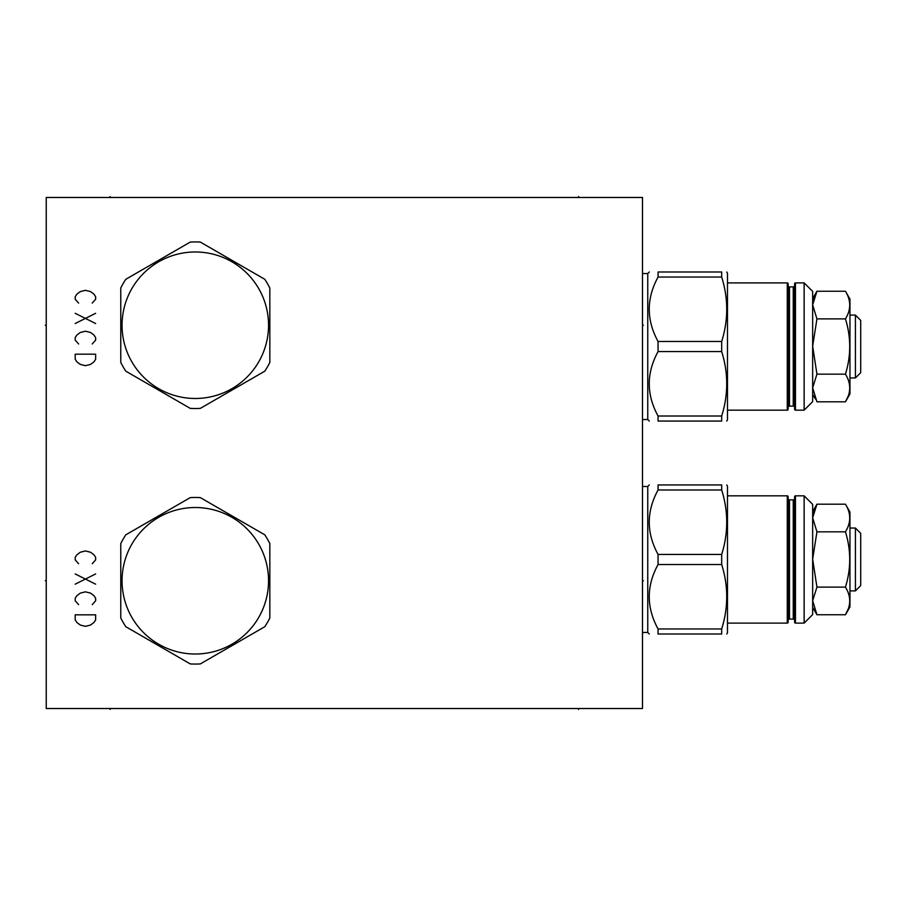 <?xml version="1.0" encoding="UTF-8"?>
<svg xmlns="http://www.w3.org/2000/svg" width="906" height="906" viewBox="0 0 906 906"><rect width="100%" height="100%" fill="white"/><g stroke="black" fill="none" stroke-linecap="round" stroke-linejoin="round"><path stroke-width="1.36" d="M46.24 197.474L46.24 708.526L642.479 708.526L642.479 197.474L46.24 197.474M190.249 242.083L125.809 279.286A83.307 83.307 0 0 0 120.77 288.029L120.77 362.445A83.307 83.307 0 0 0 125.809 371.177L190.249 408.38A83.307 83.307 0 0 0 200.339 408.38L264.79 371.177A83.307 83.307 0 0 0 269.829 362.445L269.829 288.029A83.307 83.307 0 0 0 264.79 279.286L200.339 242.083A83.307 83.307 0 0 0 190.249 242.083M195.3 251.981A73.25 73.25 0 0 0 122.05 325.231A73.25 73.25 0 0 0 195.3 398.481A73.25 73.25 0 0 0 268.55 325.231A73.25 73.25 0 0 0 195.3 251.981M190.249 497.62L125.809 534.823A83.307 83.307 0 0 0 120.77 543.555L120.77 617.971A83.307 83.307 0 0 0 125.809 626.714L190.249 663.917A83.307 83.307 0 0 0 200.339 663.917L264.79 626.714A83.307 83.307 0 0 0 269.829 617.971L269.829 543.555A83.307 83.307 0 0 0 264.79 534.823L200.339 497.62A83.307 83.307 0 0 0 190.249 497.62M195.3 507.519A73.25 73.25 0 0 0 122.05 580.769A73.25 73.25 0 0 0 195.3 654.019A73.25 73.25 0 0 0 268.55 580.769A73.25 73.25 0 0 0 195.3 507.519M855.423 377.961L855.423 315.095L860.7 320.384L860.7 372.683L855.423 377.961L849.964 377.961M855.423 315.095L849.964 315.095M812.659 387.757L816.94 401.811L845.445 401.811L849.964 393.974L849.964 299.082L845.445 291.245C851.13 300.464 851.13 309.671 845.445 318.889C851.13 309.671 851.13 300.464 845.445 291.245L816.94 291.245L812.659 304.892M848.163 396.149L845.445 401.811C851.13 392.592 851.13 383.385 845.445 374.167C851.13 355.741 851.13 337.315 845.445 318.889L816.94 318.889L812.659 346.16M812.659 304.903L816.94 318.889M812.659 291.415L812.659 401.641L804.143 410.158L804.143 282.899L812.659 291.415M812.659 346.205L816.94 374.167L812.659 387.734M795.457 410.158A0.849 0.849 0 0 1 794.607 409.308L794.607 283.748A0.849 0.849 0 0 1 795.457 282.899L795.457 410.158L804.143 410.158M794.607 407.519A1.359 1.359 0 0 0 793.237 406.148L789.488 406.148A1.359 1.359 0 0 0 788.129 407.519M794.607 285.537A1.359 1.359 0 0 1 793.237 286.908L789.488 286.908A1.359 1.359 0 0 1 788.129 285.537M788.129 409.308L788.129 283.748A0.849 0.849 0 0 0 787.28 282.899L787.28 410.158A0.849 0.849 0 0 0 788.129 409.308M726.748 421.064L727.484 419.784L727.484 273.272L726.748 271.993M721.686 351.573L721.686 341.483C728.401 319.999 728.401 298.527 721.686 277.043L721.686 271.993C728.401 271.993 728.401 271.993 721.686 271.993C728.401 271.993 728.401 271.993 721.686 271.993L658.062 271.993L658.062 277.043C646.318 298.527 646.318 319.999 658.062 341.483L658.062 351.573L721.686 351.573C728.401 373.057 728.401 394.54 721.686 416.013L721.686 421.064C728.401 421.064 728.401 421.064 721.686 421.064C728.401 421.064 728.401 421.064 721.686 421.064L658.062 421.064C646.318 421.064 646.318 421.064 658.062 421.064C646.318 421.064 646.318 421.064 658.062 421.064L658.062 416.013L721.686 416.013M642.479 273.533L647.756 273.533L647.756 419.523L649.296 421.064M658.062 271.993C646.318 271.993 646.318 271.993 658.062 271.993C646.318 271.993 646.318 271.993 658.062 271.993M658.062 341.483L721.686 341.483M658.062 351.573C646.318 373.057 646.318 394.54 658.062 416.013M658.062 277.043L721.686 277.043M813.294 299.943L813.848 297.995M814.619 295.911L815.491 293.963M812.659 394.393L815.491 399.093M816.94 374.167L845.445 374.167M855.423 590.905L855.423 528.039L860.7 533.317L860.7 585.616L855.423 590.905L849.964 590.905M855.423 528.039L849.964 528.039M849.964 606.918L849.964 512.026L845.445 504.189C851.13 513.408 851.13 522.615 845.445 531.833C851.13 522.615 851.13 513.408 845.445 504.189L816.94 504.189L812.659 517.824L816.94 531.833L845.445 531.833C851.13 550.259 851.13 568.685 845.445 587.111C851.13 596.329 851.13 605.536 845.445 614.755L849.964 606.918M812.659 504.359L812.659 614.585L804.143 623.102L804.143 495.842L812.659 504.359M812.659 559.149L816.94 587.111L812.659 600.678L816.94 614.755L815.491 612.037M795.457 623.102A0.849 0.849 0 0 1 794.607 622.252L794.607 496.692A0.849 0.849 0 0 1 795.457 495.842L795.457 623.102L804.143 623.102M794.607 620.463A1.359 1.359 0 0 0 793.237 619.092L789.488 619.092A1.359 1.359 0 0 0 788.129 620.463M794.607 498.481A1.359 1.359 0 0 1 793.237 499.852L789.488 499.852A1.359 1.359 0 0 1 788.129 498.481M788.129 622.252L788.129 496.692A0.849 0.849 0 0 0 787.28 495.842L787.28 623.102A0.849 0.849 0 0 0 788.129 622.252M726.748 634.007L727.484 632.728L727.484 486.216L726.748 484.937M721.686 564.517L721.686 554.427C728.401 532.943 728.401 511.46 721.686 489.987L721.686 484.937C728.401 484.937 728.401 484.937 721.686 484.937C728.401 484.937 728.401 484.937 721.686 484.937L658.062 484.937L658.062 489.987C646.318 511.46 646.318 532.943 658.062 554.427L658.062 564.517L721.686 564.517C728.401 586.001 728.401 607.473 721.686 628.957L721.686 634.007C728.401 634.007 728.401 634.007 721.686 634.007C728.401 634.007 728.401 634.007 721.686 634.007L658.062 634.007C646.318 634.007 646.318 634.007 658.062 634.007C646.318 634.007 646.318 634.007 658.062 634.007L658.062 628.957L721.686 628.957M642.479 486.477L647.756 486.477L647.756 632.467L649.296 634.007M658.062 484.937C646.318 484.937 646.318 484.937 658.062 484.937C646.318 484.937 646.318 484.937 658.062 484.937M658.062 554.427L721.686 554.427M658.062 564.517C646.318 586.001 646.318 607.473 658.062 628.957M658.062 489.987L721.686 489.987M813.294 512.887L813.848 510.939M814.619 508.855L815.491 506.907M812.659 607.337L816.94 614.755L845.445 614.755L848.163 609.092M816.94 587.111L845.445 587.111M816.94 531.833L812.659 559.104M92.231 303.091L95.64 299.252L95.64 296.704L93.941 294.144L90.532 291.585L85.413 290.316L80.306 291.585L76.897 294.144L75.198 296.704L75.198 299.252L78.607 303.091M95.64 313.306L75.198 323.533M75.198 313.306L95.64 323.533M92.231 343.974L95.64 340.135L95.64 337.587L93.941 335.027L90.532 332.479L85.413 331.2L80.306 332.479L76.897 335.027L75.198 337.587L75.198 340.135L78.607 343.974M95.64 354.189L75.198 354.189L75.198 359.308L76.897 361.856L80.306 364.416L85.413 365.696L90.532 364.416L93.941 361.856L95.64 359.308L95.64 354.189M92.231 563.725L95.64 559.897L95.64 557.337L93.941 554.789L90.532 552.23L85.413 550.95L80.306 552.23L76.897 554.789L75.198 557.337L75.198 559.897L78.607 563.725M95.64 573.951L75.198 584.177M75.198 573.951L95.64 584.177M92.231 604.619L95.64 600.78L95.64 598.232L93.941 595.672L90.532 593.113L85.413 591.833L80.306 593.113L76.897 595.672L75.198 598.232L75.198 600.78L78.607 604.619M95.64 614.834L75.198 614.834L75.198 619.942L76.897 622.501L80.306 625.061L85.413 626.34L90.532 625.061L93.941 622.501L95.64 619.942L95.64 614.834M642.479 325.231L643.419 325.231L642.479 325.231M642.479 580.769L643.419 580.769L642.479 580.769M110.124 197.474L110.124 196.534M578.594 197.474L578.594 196.534M46.24 325.231L45.3 325.231L46.24 325.231M46.24 580.769L45.3 580.769L46.24 580.769M110.124 708.526L110.124 709.466M578.594 708.526L578.594 709.466M793.237 406.148L793.237 286.908M789.488 406.148L789.488 286.908M793.237 619.092L793.237 499.852M789.488 619.092L789.488 499.852M795.457 282.899L804.143 282.899M727.484 282.899L787.28 282.899M727.484 410.158L787.28 410.158M647.756 273.533L649.296 271.993M642.479 419.523L647.756 419.523M812.659 298.663L816.94 291.245M795.457 495.842L804.143 495.842M727.484 495.842L787.28 495.842M727.484 623.102L787.28 623.102M647.756 486.477L649.296 484.937M642.479 632.467L647.756 632.467M812.659 511.607L816.94 504.189"/></g></svg>
